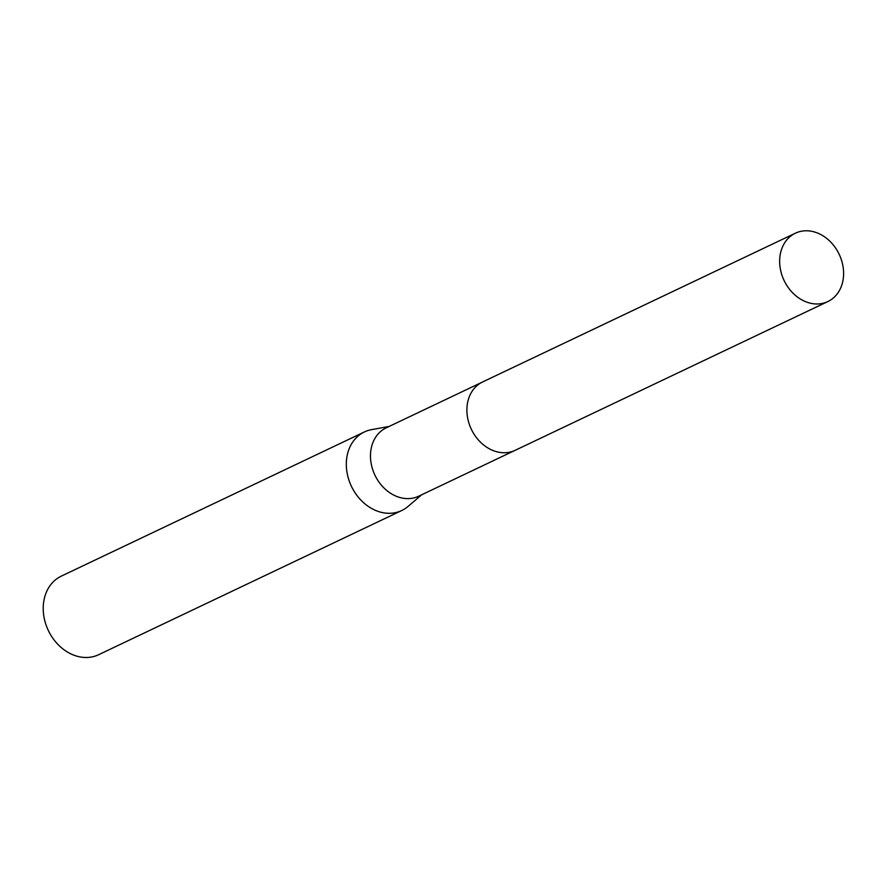 <?xml version="1.0" encoding="UTF-8"?>
<svg xmlns="http://www.w3.org/2000/svg" width="888" height="888" viewBox="0 0 888 888"><rect width="100%" height="100%" fill="white"/><g stroke="black" fill="none" stroke-linecap="round" stroke-linejoin="round"><path stroke-width="1.33" d="M481.873 382.328L386.202 427.838A37.851 30.503 64.6 0 0 371.506 465.223A37.851 30.503 64.6 0 0 401.698 497.957A37.851 30.503 64.6 0 0 418.714 496.192L514.385 450.682M389.155 426.429L371.539 429.648A43.501 35.054 64.6 0 0 364.391 431.957A43.501 35.054 64.6 0 0 347.497 474.925A43.501 35.054 64.6 0 0 382.206 512.543A43.501 35.054 64.6 0 0 401.764 510.511A43.501 35.054 64.6 0 0 408.058 506.426L421.667 494.783M364.391 431.957L61.283 576.134A43.501 35.054 64.6 0 0 44.4 619.103A43.501 35.054 64.6 0 0 79.11 656.731A43.501 35.054 64.6 0 0 98.657 654.7L401.764 510.511M843.6 274.303A37.851 30.503 64.6 0 0 827.805 239.327A37.851 30.503 64.6 0 0 795.37 233.2A37.851 30.503 64.6 0 0 779.653 260.439A37.851 30.503 64.6 0 0 795.437 295.426A37.851 30.503 64.6 0 0 827.882 301.543A37.851 30.503 64.6 0 0 843.6 274.303M795.37 233.2L482.628 381.951A37.862 30.514 64.6 0 0 466.899 409.202A37.862 30.514 64.6 0 0 482.695 444.2A37.862 30.514 64.6 0 0 515.151 450.327L827.882 301.543"/></g></svg>
